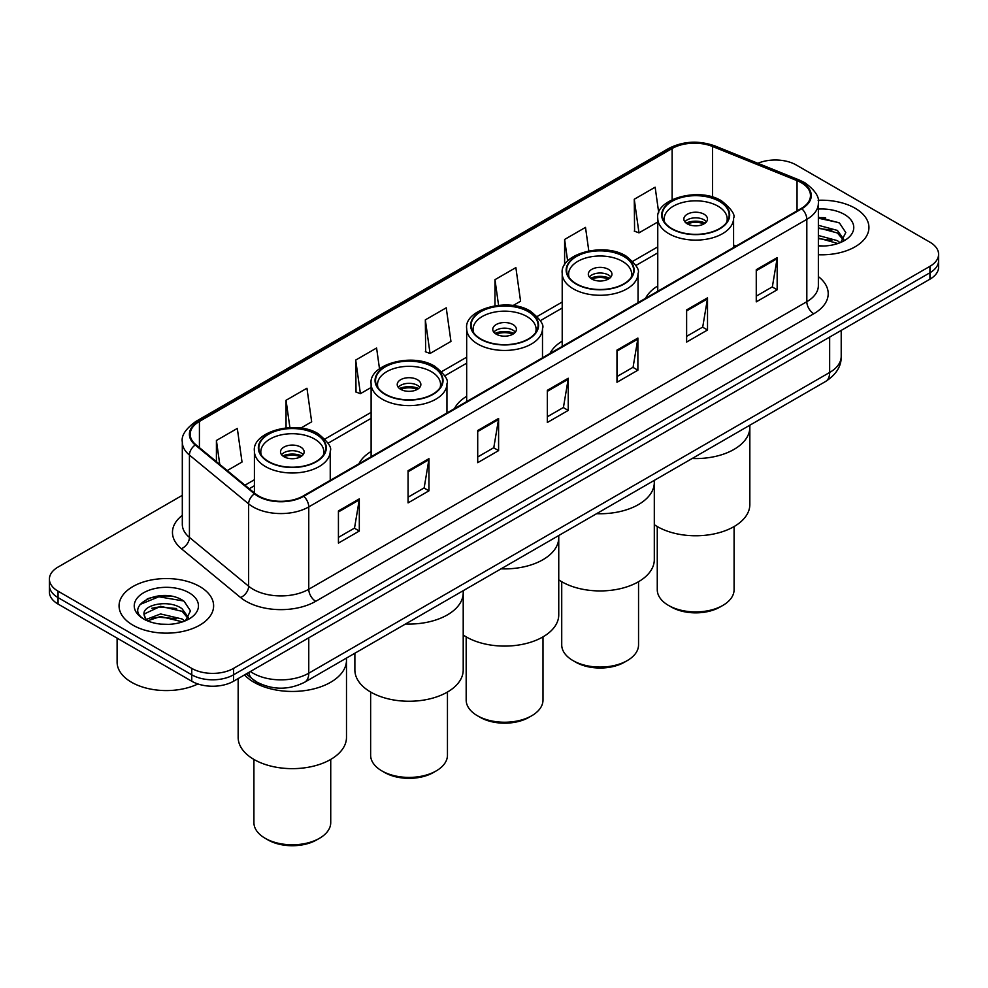 <?xml version="1.0" encoding="UTF-8"?>
<svg xmlns="http://www.w3.org/2000/svg" width="988" height="988" viewBox="0 0 988 988"><rect width="100%" height="100%" fill="white"/><g stroke="black" fill="none" stroke-linecap="round" stroke-linejoin="round"><path stroke-width="1.48" d="M371.118 451.454A52.203 30.134 0 0 0 358.891 463.804M466.669 396.299A52.203 30.134 0 0 0 454.431 408.649M562.209 341.132A52.203 30.134 0 0 0 549.983 353.482M657.761 285.964A52.203 30.134 0 0 0 645.535 298.327M261.906 684.573A29.541 17.055 180 0 1 253.583 679.966L246.234 673.915M170.282 596.097A39.397 22.749 0 0 0 147.224 598.839M825.598 217.755A39.397 22.749 0 0 0 818.36 217.718M182.311 495.321L58.057 567.063A29.541 17.055 0 0 0 49.4 579.116L49.4 591.985A29.541 17.055 0 0 0 58.057 604.051L191.758 681.238A29.541 17.055 0 0 0 233.551 681.238L929.943 279.184A29.541 17.055 0 0 0 938.6 267.118L938.6 260.684A29.541 17.055 0 0 1 929.943 272.75A29.541 17.055 0 0 0 938.6 260.684L938.6 254.249A29.541 17.055 0 0 0 929.943 242.196L796.242 164.996A29.541 17.055 0 0 0 757.882 163.292M49.4 579.116A29.541 17.055 0 0 0 58.057 591.182L191.758 668.382A29.541 17.055 0 0 0 233.551 668.382L233.551 674.804L929.943 272.75L233.551 674.804A29.541 17.055 0 0 1 191.758 674.804A29.541 17.055 0 0 0 233.551 674.804L233.551 681.238M58.057 591.182L58.057 597.616L191.758 674.804L58.057 597.616A29.541 17.055 0 0 1 49.4 585.551A29.541 17.055 0 0 0 58.057 597.616L58.057 604.051M855.089 208.221A47.276 27.294 0 0 0 818.138 200.292A47.276 27.294 0 0 1 855.089 208.221A47.276 27.294 0 0 1 868.934 227.512A47.276 27.294 0 0 0 855.089 208.221M199.774 586.551A47.276 27.294 0 0 0 148.249 580.635A47.276 27.294 0 0 0 119.066 605.854A47.276 27.294 0 0 0 132.911 625.157A47.276 27.294 0 0 0 184.435 631.073A47.276 27.294 0 0 0 213.618 605.854A47.276 27.294 0 0 0 199.774 586.551A47.276 27.294 0 0 0 148.249 580.635A47.276 27.294 0 0 0 119.066 605.854A47.276 27.294 0 0 0 132.911 625.157A47.276 27.294 0 0 0 184.435 631.073A47.276 27.294 0 0 0 213.618 605.854A47.276 27.294 0 0 0 199.774 586.551M801.256 182.681A31.517 18.192 180 0 1 810.481 195.55A31.517 18.192 180 0 1 801.256 208.419L303.193 495.976A31.517 18.192 180 0 1 255.089 493.543L195.896 444.736A31.517 18.192 180 0 1 190.19 434.3A31.517 18.192 180 0 1 199.415 421.431L672.136 148.509A31.517 18.192 180 0 1 712.509 146.471L797.044 180.643A31.517 18.192 180 0 1 801.256 182.681M801.811 182.36A32.308 18.649 0 0 0 797.501 180.273L712.953 146.101A32.308 18.649 0 0 0 671.581 148.188L198.86 421.11A32.308 18.649 0 0 0 195.241 444.995L254.435 493.802A32.308 18.649 0 0 0 303.748 496.297L801.811 208.74A32.308 18.649 0 0 0 801.811 182.36M338.427 510.932L338.427 543.091L359.311 531.038L359.311 498.866L338.427 510.932M338.427 537.386L354.519 528.098L359.237 499.94A7.879 4.545 -120 0 0 359.311 498.866M354.371 528.172L359.311 531.038M408.069 470.72L408.069 502.892L428.953 490.826L428.953 458.654L408.069 470.72M408.069 497.186L424.161 487.887L428.866 459.729A7.879 4.545 -120 0 0 428.953 458.654M424.013 487.973L428.953 490.826M477.71 430.521L477.71 462.68L498.594 450.614L498.594 418.455L477.71 430.521M477.71 456.975L493.79 447.688L498.508 419.517A7.879 4.545 -120 0 0 498.594 418.455M493.654 447.762L498.594 450.614M756.265 269.687L756.265 301.859L777.161 289.793L777.161 257.633L756.265 269.687M756.265 296.153L772.357 286.853L777.074 258.695A7.879 4.545 -120 0 0 777.161 257.633M772.208 286.94L777.161 289.793M686.623 309.899L686.623 342.058L707.519 330.004L707.519 297.833L686.623 309.899M686.623 336.352L702.715 327.065L707.433 298.907A7.879 4.545 -120 0 0 707.519 297.833M702.579 327.151L707.519 330.004M616.981 350.098L616.981 382.27L637.878 370.204L637.878 338.044L616.981 350.098M616.981 376.564L633.073 367.277L637.791 339.106A7.879 4.545 -120 0 0 637.878 338.044M632.938 367.351L637.878 370.204M547.34 390.309L547.34 422.481L568.236 410.415L568.236 378.243L547.34 390.309M547.34 416.763L563.432 407.476L568.149 379.318A7.879 4.545 -120 0 0 568.236 378.243M563.296 407.562L568.236 410.415M818.36 254.743A47.276 27.294 0 0 0 868.934 227.512A47.276 27.294 0 0 1 818.36 254.743M233.551 668.382L929.943 266.315A29.541 17.055 0 0 0 938.6 254.249M300.76 428.125L311.665 421.827L306.947 388.222L286.051 400.276L286.051 427.853M227.228 470.572L242.023 462.038L237.305 428.421L216.409 440.487L216.409 461.655M513.031 305.576L520.577 301.204L515.872 267.6L494.976 279.666L494.976 305.749M588.799 250.878L585.501 227.388L564.617 239.454L564.617 264.994M658.737 212.803L655.143 187.189L634.259 199.255L634.592 231.217M379.503 368.783L376.589 348.011L355.692 360.077L356.026 392.051M425.334 319.865L430.052 353.482L450.948 341.416L446.23 307.811L425.334 319.865L425.667 351.839M430.052 353.482L425.334 351.716M494.976 279.666L498.57 305.28M564.617 239.454L567.643 261.067M634.259 199.255L638.977 232.859L657.761 222.004M638.977 232.859L634.259 231.093M355.692 360.077L360.41 393.681L371.118 387.494M360.41 393.681L355.692 391.915M286.051 400.276L289.892 427.594M216.409 440.487L219.768 464.422M818.36 245.703L823.782 246.012M818.36 235.49L837.404 240.64L839.998 242.727M818.36 238.034L837.873 243.517M818.36 225.276L837.404 230.426L843.789 239.269M818.36 227.833L837.404 232.983L843.295 239.923M818.36 245.963A32.11 18.537 0 0 0 844.357 240.627A32.11 18.537 0 0 0 844.357 214.408A32.11 18.537 0 0 0 818.36 209.073M840.763 242.418L845.79 232.538L839.43 222.955L818.36 217.199M818.36 218.2L838.997 222.658M818.36 228.413L831.884 230.167M818.36 238.614L831.884 240.38M692.156 458.506A54.167 31.27 0 0 0 749.843 427.298A54.167 31.27 180 0 1 733.985 449.416A54.167 31.27 180 0 1 692.156 458.506M719.35 201.342A33.481 19.328 0 0 0 682.869 197.143A33.481 19.328 0 0 0 662.195 215.014A33.481 19.328 0 0 0 672.001 228.685A33.481 19.328 0 0 0 708.495 232.872A33.481 19.328 0 0 0 729.169 215.014A33.481 19.328 0 0 0 719.35 201.342M664.689 222.325A31.517 18.192 180 0 1 664.158 219.027A31.517 18.192 180 0 1 683.622 202.219A31.517 18.192 180 0 1 717.967 206.159A31.517 18.192 180 0 1 727.193 219.027A31.517 18.192 180 0 1 726.674 222.325M704.036 214.211A11.819 6.817 0 0 0 691.155 212.729A11.819 6.817 0 0 0 683.857 219.027A11.819 6.817 0 0 0 687.315 223.856A11.819 6.817 0 0 0 700.196 225.338A11.819 6.817 0 0 0 707.494 219.027A11.819 6.817 0 0 0 704.036 214.211M706.445 221.843A11.819 6.817 0 0 0 704.036 219.83A11.819 6.817 0 0 0 684.906 221.843M686.129 223.053A15.759 9.102 180 0 1 704.53 222.757L704.53 223.547M687.426 223.918A13.783 7.966 180 0 1 703.11 223.584L704.53 222.757M702.876 224.437L703.11 223.584M654.303 524.677A54.167 31.27 -0 0 0 733.985 526.616A54.167 31.27 -0 0 0 749.843 504.498L749.843 425.211M657.267 526.555L657.267 589.737A38.409 22.181 -0 0 0 668.518 605.422A38.409 22.181 -0 0 0 722.833 605.422L722.833 605.422A38.409 22.181 -0 0 0 734.084 589.737L734.084 526.555M668.518 605.422L671.309 607.027A34.469 19.896 -0 0 0 720.054 607.027L722.833 605.422L720.054 607.027M117.103 638.137L117.103 662.145A49.239 28.43 0 0 0 131.528 682.251A49.239 28.43 0 0 0 197.909 683.968M160.97 624.132L168.466 624.354M146.236 619.427L160.587 613.956L182.088 618.982L184.694 621.069M147.558 620.797L160.587 616.5L182.558 621.86M146.471 620.415L144.162 615.018A22.267 12.856 0 0 0 147.755 620.97M188.486 617.599L182.088 608.769C168.726 598.802 141.222 604.952 144.162 615.018L144.075 614.042M144.223 615.339L144.841 613.684L160.587 606.299L182.088 611.325L187.979 618.266M185.448 620.76L190.486 610.88L184.114 601.284C161.587 585.094 121.549 606.434 144.668 619.525L145.816 620.217M189.054 592.751A32.11 18.537 0 0 0 143.643 592.751A32.11 18.537 0 0 0 143.643 618.97A32.11 18.537 0 0 0 189.054 618.97A32.11 18.537 0 0 0 189.054 592.751M139.975 604.508L158.833 596.777L183.682 601M151.757 608.275L158.833 606.99L176.568 608.509M151.757 618.476L158.833 617.204L176.568 618.723M596.616 513.674A54.167 31.27 0 0 0 654.303 482.465A54.167 31.27 180 0 1 638.433 504.584A54.167 31.27 180 0 1 596.616 513.674M623.811 256.497A33.481 19.328 0 0 0 587.317 252.311A33.481 19.328 0 0 0 566.643 270.169A33.481 19.328 0 0 0 576.449 283.84A33.481 19.328 0 0 0 612.943 288.039A33.481 19.328 0 0 0 633.617 270.169A33.481 19.328 0 0 0 623.811 256.497M569.137 277.492A31.517 18.192 180 0 1 568.619 274.195A31.517 18.192 180 0 1 588.07 257.386A31.517 18.192 180 0 1 622.415 261.326A31.517 18.192 180 0 1 631.641 274.195A31.517 18.192 180 0 1 631.122 277.492M608.485 269.366A11.819 6.817 0 0 0 595.603 267.884A11.819 6.817 0 0 0 588.317 274.195A11.819 6.817 0 0 0 591.775 279.024A11.819 6.817 0 0 0 604.656 280.493A11.819 6.817 0 0 0 611.955 274.195A11.819 6.817 0 0 0 608.485 269.366M610.893 277.011A11.819 6.817 0 0 0 608.485 274.997A11.819 6.817 0 0 0 589.367 277.011M590.577 278.208A15.759 9.102 180 0 1 608.991 277.924L608.991 278.715M591.874 279.073A13.783 7.966 180 0 1 607.571 278.752L608.991 277.924M607.336 279.604L607.571 278.752M558.751 579.845A54.167 31.27 -0 0 0 638.433 581.771A54.167 31.27 -0 0 0 654.303 559.665L654.303 480.366M561.727 581.71L561.727 644.905A38.409 22.181 -0 0 0 572.966 660.577A38.409 22.181 -0 0 0 627.294 660.577L627.294 660.577A38.409 22.181 -0 0 0 638.544 644.905L638.544 581.71M572.966 660.577L575.757 662.195A34.469 19.896 -0 0 0 624.502 662.195L627.294 660.577L624.502 662.195M501.064 568.829A54.167 31.27 0 0 0 558.751 537.633A54.167 31.27 180 0 1 542.881 559.739A54.167 31.27 180 0 1 501.064 568.829M528.259 311.665A33.481 19.328 0 0 0 491.777 307.478A33.481 19.328 0 0 0 471.103 325.336A33.481 19.328 0 0 0 480.909 339.008A33.481 19.328 0 0 0 517.403 343.194A33.481 19.328 0 0 0 538.065 325.336A33.481 19.328 0 0 0 528.259 311.665M473.585 332.647A31.517 18.192 180 0 1 473.067 329.35A31.517 18.192 180 0 1 492.53 312.541A31.517 18.192 180 0 1 526.876 316.493A31.517 18.192 180 0 1 536.101 329.35A31.517 18.192 180 0 1 535.582 332.647M512.945 324.533A11.819 6.817 0 0 0 500.064 323.051A11.819 6.817 0 0 0 492.765 329.35A11.819 6.817 0 0 0 496.223 334.179A11.819 6.817 0 0 0 509.104 335.661A11.819 6.817 0 0 0 516.403 329.35A11.819 6.817 0 0 0 512.945 324.533M515.353 332.166A11.819 6.817 0 0 0 512.945 330.165A11.819 6.817 0 0 0 493.815 332.166M495.037 333.376A15.759 9.102 180 0 1 513.439 333.092L513.439 333.87M496.334 334.24A13.783 7.966 180 0 1 512.019 333.907L513.439 333.092M511.784 334.771L512.019 333.907M463.211 635A54.167 31.27 -0 0 0 542.881 636.939A54.167 31.27 -0 0 0 558.751 614.82L558.751 535.533M466.175 636.877L466.175 700.06A38.409 22.181 -0 0 0 477.426 715.744A38.409 22.181 -0 0 0 531.742 715.744L531.742 715.744A38.409 22.181 -0 0 0 542.992 700.06L542.992 636.877M477.426 715.744L480.205 717.35A34.469 19.896 -0 0 0 528.963 717.35L531.742 715.744L528.963 717.35M405.525 623.996A54.167 31.27 0 0 0 463.211 592.788A54.167 31.27 180 0 1 447.342 614.907A54.167 31.27 180 0 1 405.525 623.996M432.719 366.832A33.481 19.328 0 0 0 396.225 362.633A33.481 19.328 0 0 0 375.551 380.504A33.481 19.328 0 0 0 385.357 394.163A33.481 19.328 0 0 0 421.851 398.362A33.481 19.328 0 0 0 442.525 380.504A33.481 19.328 0 0 0 432.719 366.832M378.046 387.815A31.517 18.192 180 0 1 377.527 384.517A31.517 18.192 180 0 1 396.978 367.709A31.517 18.192 180 0 1 431.324 371.649A31.517 18.192 180 0 1 440.549 384.517A31.517 18.192 180 0 1 440.031 387.815M417.393 379.688A11.819 6.817 0 0 0 404.512 378.219A11.819 6.817 0 0 0 397.225 384.517A11.819 6.817 0 0 0 400.683 389.346A11.819 6.817 0 0 0 413.564 390.828A11.819 6.817 0 0 0 420.863 384.517A11.819 6.817 0 0 0 417.393 379.688M419.801 387.333A11.819 6.817 0 0 0 417.393 385.32A11.819 6.817 0 0 0 398.275 387.333M399.485 388.543A15.759 9.102 180 0 1 417.899 388.247L417.899 389.037M400.782 389.396A13.783 7.966 180 0 1 416.479 389.074L417.899 388.247M416.244 389.927L416.479 389.074M354.877 653.241L354.877 669.988A54.167 31.27 -0 0 0 388.309 698.874A54.167 31.27 -0 0 0 447.342 692.106A54.167 31.27 -0 0 0 463.211 669.988L463.211 590.688M370.636 692.045L370.636 755.227A38.409 22.181 -0 0 0 381.874 770.912A38.409 22.181 -0 0 0 436.202 770.912L436.202 770.912A38.409 22.181 -0 0 0 447.453 755.227L447.453 692.045M381.874 770.912L384.665 772.517A34.469 19.896 -0 0 0 433.411 772.517L436.202 770.912L433.411 772.517M254.015 682.288A54.167 31.27 0 0 0 313.048 689.068A54.167 31.27 0 0 0 346.492 660.182A54.167 31.27 180 0 1 330.622 682.288A54.167 31.27 180 0 1 244.53 674.903A54.167 31.27 0 0 0 254.015 682.288M315.999 434.214A33.481 19.328 0 0 0 279.505 430.027A33.481 19.328 0 0 0 258.831 447.885A33.481 19.328 0 0 0 268.65 461.557A33.481 19.328 0 0 0 305.131 465.743A33.481 19.328 0 0 0 325.805 447.885A33.481 19.328 0 0 0 315.999 434.214M261.326 455.196A31.517 18.192 180 0 1 260.807 451.899A31.517 18.192 180 0 1 280.259 435.091A31.517 18.192 180 0 1 314.604 439.043A31.517 18.192 180 0 1 323.842 451.899A31.517 18.192 180 0 1 323.311 455.196M300.685 447.082A11.819 6.817 0 0 0 287.804 445.6A11.819 6.817 0 0 0 280.506 451.899A11.819 6.817 0 0 0 283.964 456.728A11.819 6.817 0 0 0 296.845 458.21A11.819 6.817 0 0 0 304.143 451.899A11.819 6.817 0 0 0 300.685 447.082M303.094 454.715A11.819 6.817 0 0 0 300.685 452.714A11.819 6.817 0 0 0 281.555 454.715M282.778 455.925A15.759 9.102 180 0 1 301.179 455.641L301.179 456.419M284.062 456.789A13.783 7.966 180 0 1 299.759 456.456L301.179 455.641M299.525 457.321L299.759 456.456M238.157 678.583L238.157 737.369A54.167 31.27 -0 0 0 271.589 766.268A54.167 31.27 -0 0 0 330.622 759.488A54.167 31.27 -0 0 0 346.492 737.369L346.492 658.082M253.916 759.426L253.916 822.609A38.409 22.181 -0 0 0 265.167 838.293A38.409 22.181 -0 0 0 319.482 838.293L319.482 838.293A38.409 22.181 -0 0 0 330.733 822.609L330.733 759.426M265.167 838.293L267.946 839.899A34.469 19.896 -0 0 0 316.691 839.899L319.482 838.293L316.691 839.899M250.396 671.519A39.397 22.749 0 0 0 253.052 673.199A39.397 22.749 0 0 0 308.762 673.199L829.661 372.464A39.397 22.749 0 0 0 841.208 356.372C841.492 366.153 836.28 374.514 825.585 381.479L304.675 682.214A19.698 11.374 60 0 0 308.762 673.199L308.762 637.816M829.661 337.081L829.661 372.464A19.698 11.374 60 0 1 825.585 381.479M248.803 672.433A19.698 13.177 129.5 0 0 252.236 678.842L246.259 673.902M929.943 279.184L929.943 266.315M191.758 681.238L191.758 668.382M818.36 276.591A49.239 28.43 180 0 1 813.791 313.752L315.728 601.309A9.843 5.681 60 0 1 308.762 589.256L806.826 301.698A39.397 22.749 0 0 0 818.36 285.618L818.36 203.269A39.397 22.749 180 0 1 806.826 219.348A9.843 5.681 -120 0 0 801.811 208.74M315.728 601.309A49.239 28.43 180 0 1 246.086 601.309A49.239 28.43 180 0 1 240.566 597.518L181.372 548.711A49.239 28.43 180 0 1 182.311 515.341M253.052 589.256A39.397 22.749 0 0 0 308.762 589.256L308.762 506.906A39.397 22.749 180 0 1 248.63 503.868L189.437 455.06A39.397 22.749 180 0 1 182.311 442.019L182.311 524.356A39.397 22.749 0 0 0 189.437 537.398L248.63 586.217A39.397 22.749 0 0 0 253.052 589.256M818.36 203.269C819.67 197.118 815.149 190.252 804.788 182.681L799.601 180.162A9.843 4.607 112 0 0 797.501 180.273M799.601 180.162L715.065 145.989C698.751 140.222 683.264 141.049 668.604 148.496A9.843 5.681 60 0 1 671.581 148.188M198.86 421.11A9.843 5.681 -120 0 0 195.883 421.419C185.67 428.767 181.137 435.634 182.311 442.019M195.241 444.995A9.843 6.583 129.5 0 0 189.437 455.06L189.437 537.398A9.843 6.583 -50.5 0 1 181.372 548.711M715.065 145.989A9.843 4.607 112 0 0 712.953 146.101M254.435 493.802A9.843 6.583 129.5 0 0 248.63 503.868L248.63 586.217A9.843 6.583 -50.5 0 1 240.566 597.518M303.748 496.297A9.843 5.681 60 0 1 308.762 506.906L806.826 219.348L806.826 301.698A9.843 5.681 60 0 0 813.791 313.752M199.415 421.431L199.415 447.638M797.044 180.643L797.044 210.839M712.509 146.471L712.509 197.057M736.06 246.049L733.59 245.061M672.136 148.509L672.136 199.638M657.761 246.877L632.814 261.277M562.209 302.032L537.262 316.444M466.669 357.199L441.722 371.599M371.118 412.367L325.003 438.993M254.41 479.748L244.962 485.194M547.34 391.334L568.149 379.318M616.981 351.123L637.791 339.106M686.623 310.911L707.433 298.907M756.265 270.712L777.074 258.695M477.71 431.534L498.508 419.517M408.069 471.745L428.866 459.729M338.427 511.945L359.237 499.94M671.655 228.883A33.975 19.612 0 0 0 719.709 228.883A33.975 19.612 0 0 0 719.709 201.132A33.975 19.612 0 0 0 671.655 201.132A33.975 19.612 0 0 0 671.655 228.883M733.59 247.482L733.59 218.225A37.915 21.897 180 0 1 710.187 238.454A37.915 21.897 180 0 1 668.864 233.699A37.915 21.897 180 0 1 657.761 218.225L657.761 291.262M576.103 284.038A33.975 19.612 0 0 0 624.157 284.038A33.975 19.612 0 0 0 624.157 256.3A33.975 19.612 0 0 0 576.103 256.3A33.975 19.612 0 0 0 576.103 284.038M638.05 302.637L638.05 273.392A37.915 21.897 180 0 1 614.647 293.609A37.915 21.897 180 0 1 573.324 288.867A37.915 21.897 180 0 1 562.209 273.392L562.209 346.418M480.563 339.205A33.975 19.612 0 0 0 528.617 339.205A33.975 19.612 0 0 0 528.617 311.467A33.975 19.612 0 0 0 480.563 311.467A33.975 19.612 0 0 0 480.563 339.205M542.498 357.804L542.498 328.547A37.915 21.897 180 0 1 519.095 348.776A37.915 21.897 180 0 1 477.772 344.034A37.915 21.897 180 0 1 466.669 328.547L466.669 401.585M385.011 394.373A33.975 19.612 0 0 0 433.065 394.373A33.975 19.612 0 0 0 433.065 366.622A33.975 19.612 0 0 0 385.011 366.622A33.975 19.612 0 0 0 385.011 394.373M446.959 412.972L446.959 383.715A37.915 21.897 180 0 1 423.556 403.944A37.915 21.897 180 0 1 382.233 399.189A37.915 21.897 180 0 1 371.118 383.715L371.118 456.752M268.291 461.754A33.975 19.612 0 0 0 316.345 461.754A33.975 19.612 0 0 0 316.345 434.016A33.975 19.612 0 0 0 268.291 434.016A33.975 19.612 0 0 0 268.291 461.754M330.239 480.353L330.239 451.096A37.915 21.897 180 0 1 306.836 471.325A37.915 21.897 180 0 1 265.513 466.583A37.915 21.897 180 0 1 254.41 451.096L254.41 492.975M304.675 682.214C288.829 690.18 272.972 690.18 257.127 682.214L252.236 678.842M841.208 356.372L841.208 330.412M668.604 148.496L195.883 421.419M657.761 252.866L635.926 265.476M562.209 308.034L540.374 320.643M466.669 363.189L444.835 375.798M371.118 418.356L328.115 443.192M254.41 485.738L249.248 488.727M733.59 218.225C735.467 214.804 731.49 209.036 721.672 200.947C699.01 186.473 655.032 199.107 657.761 218.225M727.193 219.027L727.193 221.547M664.158 219.027L664.158 221.547M638.05 273.392C639.915 269.959 635.951 264.204 626.133 256.102C603.458 241.64 559.492 254.262 562.209 273.392M631.641 274.195L631.641 276.702M568.619 274.195L568.619 276.702M542.498 328.547C544.376 325.126 540.399 319.359 530.581 311.269C507.918 296.795 463.94 309.429 466.669 328.547M536.101 329.35L536.101 331.869M473.067 329.35L473.067 331.869M446.959 383.715C448.824 380.281 444.859 374.526 435.029 366.437C412.367 351.963 368.388 364.597 371.118 383.715M440.549 384.517L440.549 387.037M377.527 384.517L377.527 387.037M330.239 451.096C332.116 447.675 328.139 441.908 318.321 433.818C295.659 419.344 251.681 431.978 254.41 451.096M323.842 451.899L323.842 454.418M260.807 451.899L260.807 454.418"/></g></svg>
